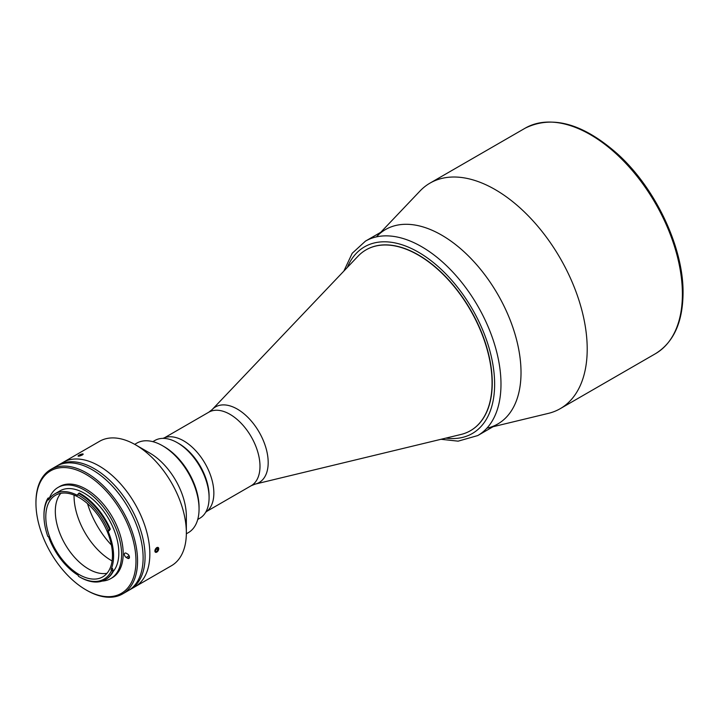 <?xml version="1.0" encoding="UTF-8"?>
<svg xmlns="http://www.w3.org/2000/svg" width="719" height="719" viewBox="0 0 719 719"><rect width="100%" height="100%" fill="white"/><g stroke="black" fill="none" stroke-linecap="round" stroke-linejoin="round"><path stroke-width="1.08" d="M487.545 428.057A112.263 64.818 -120 0 0 521.023 372.604A112.263 64.818 -120 0 0 465.732 253.34A112.263 64.818 -120 0 0 376.873 236.371M493.027 426.735L548.381 413.38A130.229 75.189 -120 0 0 560.236 408.671A130.229 75.189 -120 0 0 587.207 349.057A130.229 75.189 -120 0 0 530.37 218.001A130.229 75.189 -120 0 0 430.016 183.111A130.229 75.189 -120 0 0 420.004 191.02L380.755 232.291M197.743 519.442L199.792 518.255A44.911 25.929 -120 0 0 209.085 497.701A44.911 25.929 -120 0 0 177.332 442.697L177.332 442.697A44.911 25.929 -120 0 0 154.882 440.477L152.841 441.655M178.923 443.614L177.332 442.697L178.923 443.614A42.664 24.635 60 0 1 209.085 495.867L209.085 497.701M163.06 438.374A42.664 24.635 60 0 1 183.687 440.864A42.664 24.635 60 0 1 211.368 477.829A42.664 24.635 60 0 1 205.697 512.225M366.034 249.87L366.223 249.754A104.408 60.279 60 0 1 418.422 254.93A104.408 60.279 60 0 1 486.637 346.926A104.408 60.279 60 0 1 470.63 430.591L470.433 430.708A104.408 60.279 60 0 1 460.933 434.483L255.173 484.121A43.652 25.201 60 0 0 266.731 450.903A43.652 25.201 60 0 0 237.315 409.093A43.652 25.201 60 0 0 212.141 409.587L358.008 256.207A104.408 60.279 60 0 1 366.034 249.87A104.408 60.279 60 0 1 418.233 255.038A104.408 60.279 60 0 1 486.439 347.043A104.408 60.279 60 0 1 470.433 430.708M441.637 235.113A112.263 64.818 60 0 1 514.975 334.038A112.263 64.818 60 0 1 497.773 423.994L477.731 435.57A112.263 64.818 60 0 0 494.942 345.605A112.263 64.818 60 0 0 421.604 246.68A112.263 64.818 60 0 0 365.468 241.117L385.501 229.55A112.263 64.818 60 0 1 441.637 235.113M79.926 577.132L79.135 576.674A49.737 28.715 -120 0 0 111.508 570.616A1.123 0.647 60 0 1 111.139 569.259A48.721 28.131 -120 0 0 108.12 531.305A1.123 0.647 60 0 1 108.227 530.218A1.123 0.647 60 0 1 108.29 530.191A49.737 28.715 -120 0 0 77.904 494.771A1.123 0.647 60 0 1 77.158 495.202A48.721 28.131 -120 0 0 54.77 493.863A48.721 28.131 -120 0 0 48.793 499.696A1.123 0.647 60 0 1 48.658 499.831A1.123 0.647 60 0 1 47.805 499.534A49.737 28.715 -120 0 0 43.967 515.757A49.737 28.715 -120 0 0 47.805 536.41A1.123 0.647 60 0 1 48.101 536.518A1.123 0.647 60 0 1 48.793 537.399A48.721 28.131 -120 0 0 77.76 575.02A1.123 0.647 60 0 1 78.515 576.305A49.737 28.715 -120 0 0 79.135 576.674L79.926 577.132A50.86 29.362 60 0 0 105.36 579.649A50.86 29.362 60 0 0 113.027 570.94L111.508 570.616M113.269 571.389A48.721 28.131 -120 0 0 114.654 531.539A48.721 28.131 -120 0 0 84.375 493.252A48.721 28.131 -120 0 0 60.01 490.843L54.77 493.863M77.158 495.202L78.677 493.378A50.86 29.362 60 0 1 79.926 494.079A50.86 29.362 60 0 1 109.737 529.597L108.29 530.191M79.135 574.562A47.148 27.223 -120 0 0 102.709 576.899A47.148 27.223 -120 0 0 109.935 539.115A47.148 27.223 -120 0 0 79.135 497.566A47.148 27.223 -120 0 0 55.561 495.229A47.148 27.223 -120 0 0 48.335 533.013A47.148 27.223 -120 0 0 79.135 574.562M60.809 493.324A47.148 27.223 -120 0 0 59.309 531.889A47.148 27.223 -120 0 0 88.662 569.062A47.148 27.223 -120 0 0 106.987 573.304M74.057 495.085A52.766 30.468 -120 0 0 111.364 560.541A52.766 30.468 -120 0 0 112.083 560.946M109.737 529.597L110.375 529.229A50.86 29.362 -120 0 0 80.564 493.71A50.86 29.362 -120 0 0 79.306 493.018L78.677 493.378M102.17 581.078A52.649 30.396 -120 0 0 110.699 578.633L112.29 577.716A52.649 30.396 -120 0 0 120.361 535.529A52.649 30.396 -120 0 0 85.965 489.127A52.649 30.396 -120 0 0 59.632 486.52L58.05 487.437A52.649 30.396 -120 0 0 49.189 498.662M110.699 578.633A52.649 30.396 -120 0 0 118.77 536.446A52.649 30.396 -120 0 0 84.375 490.043A52.649 30.396 -120 0 0 58.05 487.437M86.756 590.326L85.965 589.868A70.732 40.83 -120 0 0 135.972 560.991A70.732 40.83 -120 0 0 85.965 474.369A70.732 40.83 -120 0 0 35.95 503.246A70.732 40.83 -120 0 0 85.965 589.868L86.756 590.326A71.846 41.486 60 0 0 122.679 593.885A71.846 41.486 60 0 0 133.698 536.311A71.846 41.486 60 0 0 86.756 472.994A71.846 41.486 60 0 0 50.833 469.435A71.846 41.486 60 0 0 35.95 502.329L35.95 503.246M122.679 593.885L128.234 590.676A71.846 41.486 -120 0 0 139.252 533.103A71.846 41.486 -120 0 0 92.311 469.786A71.846 41.486 -120 0 0 56.388 466.227L50.833 469.435M128.315 554.619A2.579 1.492 -120 0 0 128.71 555.095M126.211 553.253A2.579 1.492 -120 0 0 124.917 553.118A2.579 1.492 -120 0 0 124.522 555.194A2.579 1.492 -120 0 0 126.211 557.468L127.64 558.295A2.579 1.492 -120 0 0 128.926 558.42A2.579 1.492 -120 0 0 129.321 556.353A2.579 1.492 -120 0 0 127.64 554.07L126.211 553.253M43.967 515.757L43.967 514.84A50.86 29.362 60 0 1 47.885 498.258L47.805 499.426L49.171 498.635L48.524 497.89L47.885 498.258M109.45 529.714A1.123 0.647 -120 0 0 109.549 530.478L108.12 531.305M111.139 569.259L112.568 568.432A1.123 0.647 -120 0 0 113 569.861L111.643 570.643M105.36 579.649L105.99 579.28A50.86 29.362 -120 0 0 113.665 570.571L113.027 570.94M57.376 465.687A71.846 41.486 60 0 1 58.347 465.103A71.846 41.486 60 0 1 94.27 468.662A71.846 41.486 60 0 1 141.212 531.97A71.846 41.486 60 0 1 130.193 589.553A71.846 41.486 60 0 1 129.204 590.092M58.347 465.103L63.11 462.353A71.846 41.486 60 0 1 99.033 465.912A71.846 41.486 60 0 1 145.975 529.22A71.846 41.486 60 0 1 134.956 586.803L171.473 565.718A71.846 41.486 60 0 0 186.356 532.824A71.846 41.486 60 0 0 135.549 444.827L149.84 453.078A51.642 29.812 60 0 1 186.356 516.323L186.356 532.824M111.409 545.047A63.991 36.948 60 0 1 87.493 503.615M199.055 508.989L199.055 507.156A49.395 28.517 60 0 0 164.13 446.661L162.539 445.744A51.642 29.812 60 0 1 199.055 508.989A51.642 29.812 60 0 1 188.36 532.635L186.347 533.795M156.787 547.563C159.384 547.635 159.384 549.163 156.787 552.147C154.27 552.12 154.27 550.592 156.787 547.563M149.84 453.078L135.549 444.827A71.846 41.486 60 0 0 99.626 441.268L63.11 462.353A71.846 41.486 60 0 1 99.033 465.912A71.846 41.486 60 0 1 145.975 529.22A71.846 41.486 60 0 1 134.956 586.803L130.193 589.553M81.373 454.201L82.352 454.965C78.632 456.493 77.481 456.592 78.919 455.271M134.705 444.351L136.718 443.183A51.642 29.812 60 0 1 162.539 445.744L164.13 446.661M155.619 550.844L156.76 551.5L155.601 551.311L155.663 549.684L156.886 548.246L158.045 548.444L157.982 550.062L156.212 549.046M156.76 551.5L157.982 550.062M155.78 552.363A2.741 1.582 120 0 0 158.45 550.143A2.741 1.582 120 0 0 157.865 547.393A2.741 1.582 120 0 0 155.196 549.604A2.741 1.582 120 0 0 155.78 552.363M79.944 455.729L78.811 455.792L79.494 455.136L82.415 454.345L79.944 455.729M81.553 455.082L81.292 454.417M79.728 455.738L79.494 455.136M80.977 455.549A2.741 0.575 -21.2 0 0 83.152 454.048A2.741 0.575 -21.2 0 0 80.249 454.588A2.741 0.575 -21.2 0 0 78.083 456.089A2.741 0.575 -21.2 0 0 80.977 455.549M525.194 128.162C552.174 114.914 582.911 123.461 617.405 153.821C655.548 188.108 683.643 247.66 683.05 293.19C682.762 322.319 673.55 342.496 655.422 353.721A130.229 75.189 -120 0 0 682.394 294.107A130.229 75.189 -120 0 0 625.548 163.051A130.229 75.189 -120 0 0 525.194 128.162L430.016 183.111M347.331 267.432A107.778 62.22 60 0 1 418.422 252.18A107.778 62.22 60 0 1 493.342 367.31A107.778 62.22 60 0 1 445.87 438.114M164.651 437.691L208.762 412.221A42.439 24.5 60 0 1 229.981 414.324A42.439 24.5 60 0 1 257.708 451.721A42.439 24.5 60 0 1 251.201 485.72L255.173 484.121M129.114 555.787L126.211 557.468M129.465 557.234L127.64 558.295M655.422 353.721L560.236 408.671M441.008 439.291L458.138 441.16L477.731 435.57M343.88 271.063L352.184 253.304L365.468 241.117M207.09 511.191L251.201 485.72M208.762 412.221L212.141 409.587"/></g></svg>
